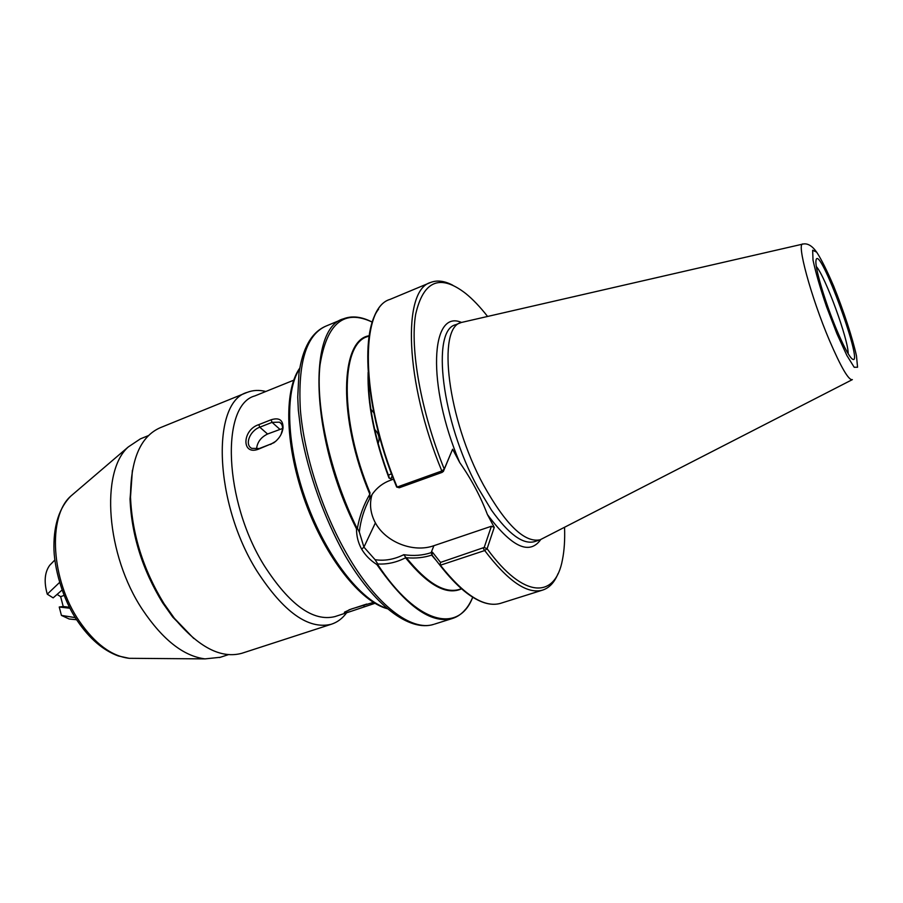 <?xml version="1.0" encoding="UTF-8"?>
<svg xmlns="http://www.w3.org/2000/svg" width="903" height="903" viewBox="0 0 903 903"><rect width="100%" height="100%" fill="white"/><g stroke="black" fill="none" stroke-linecap="round" stroke-linejoin="round"><path stroke-width="1.35" d="M369.88 389.565L368.65 388.798M370.84 409.251L373.831 412.784M373.424 602.403L351.572 608.927L344.574 612.11C343.603 613.25 345.601 613.035 350.556 611.489L374.937 603.317M366.708 604.051L348.953 609.864M293.689 380.219L254.894 395.898C220.693 404.826 223.594 500.759 264.376 565.842C289.615 604.931 313.104 621.862 334.844 616.625L335.51 616.41M258.213 449.276L273.948 442.707C279.174 438.756 282.199 433.835 283.034 427.966C283.181 419.985 279.196 417.265 271.069 419.793L258.8 424.636C242.162 429.817 241.315 455.586 258.213 449.276L259.308 448.509L251.768 448.373C244.228 444.739 249.984 430.629 259.793 427.198L272.074 422.356L279.512 422.175C281.826 423.563 282.82 425.99 282.481 429.478L281.115 434.287M374.655 429.456C378.944 433.7 380.107 438.361 378.12 443.463M275.799 441.285L271.701 443.7L259.308 448.509M256.508 449.209C257.118 442.402 260.798 437.334 267.559 434.016L282.549 428.496M376.844 438.621L376.099 435.618M69.983 608.25L59.237 607.008L63.221 606.523L69.463 607.245M59.587 582.435L47.272 594.185L53.153 597.865L62.07 590.043M75.31 617.618L61.427 615.406L59.237 607.008M54.857 559.995L49.755 565.233L54.869 560.018M63.221 606.523L60.648 596.657L64.102 595.404M60.648 596.657L57.092 594.411M47.272 594.185C43.818 581.882 44.642 572.242 49.755 565.233M72.082 619.289L69.181 619.006L61.427 615.406M148.453 435.596L140.439 438.835L128.328 446.917C100.233 471.445 106.035 555.074 142.595 609.807C162.766 639.787 183.557 656.154 205.004 658.885L220.321 657.282M132.402 470.249L130.032 498.998C131.59 535.242 142.448 569.838 162.63 602.809L172.755 617.099L193.795 638.477M242.693 653.016L241.914 653.264C221.122 658.987 198.604 647.327 174.369 618.284L163.985 603.61C143.272 569.759 132.109 534.226 130.506 497.022C130.63 459.413 140.563 436.296 160.294 427.695L246.835 392.523M265.854 391.473C259.172 389.836 252.975 390.13 247.264 392.353C211.155 401.801 213.921 502.779 257.005 571.159C283.587 612.099 308.341 629.797 331.254 624.266C337.304 622.336 342.429 618.51 346.628 612.776M174.369 618.284L193.739 638.432M132.391 470.316L130.506 497.022M816.357 266.588C825.353 276.476 848.662 340.341 848.154 353.705M836.663 329.776C842.815 344.37 847.612 353.739 851.044 357.848C868.167 376.528 817.305 236.902 815.906 261.385C815.285 269.286 825.613 303.521 836.663 329.776M461.456 322.427C430.618 308.815 426.555 384.791 459.717 462.55C471.4 479.29 480.622 496.605 487.394 514.496C511.64 547.071 529.406 555.435 540.716 539.599M459.717 462.55L452.606 449.209L444.253 469.086C420.877 411.283 409.86 348.806 415.64 314.402C423.36 280.573 440.066 273.62 465.756 293.531C472.912 299.344 480.182 306.975 487.53 316.389M564.556 527.442C565.007 539.78 564.296 550.582 562.434 559.826C555.356 598.768 523.932 599.411 487.101 548.731L494.257 527.375L487.394 514.496M802.507 244.16L461.23 322.506C436.725 327.507 447.527 419.229 483.523 485.069C505.748 524.79 524.609 543.03 540.107 539.802L852.093 379.757M396.914 487.18L397.139 487.056C360.162 398.754 359.857 307.641 390.073 299.378C359.439 307.957 359.834 398.878 396.665 487.022L399.261 487.767L442.289 472.314L441.77 471.005L397.139 487.056M452.787 285.235C444.524 280.878 437.165 279.941 430.697 282.436C402.253 289.886 404.657 381.337 441.804 470.948L441.77 471.005M389.441 478.206L389.532 478.319C375.174 439.919 368.119 405.605 368.356 375.388M369.192 335.758C340.081 339.731 337.756 418.45 369.835 494.212L369.722 498.467L372.634 493.715C377.24 487.439 383.041 483.015 390.051 480.43L392.433 479.561L389.498 478.24M434.58 624.097L452.11 618.578C461.162 615.699 468.025 608.577 472.72 597.21C458.938 633.748 417.344 624.808 377.68 564.488L376.89 564.567C405.842 606.015 430.923 624.018 452.11 618.578C457.347 616.997 461.873 613.848 465.677 609.141M377.68 564.488L377.759 563.969C387.342 564.51 396.71 562.4 405.842 557.614L405.899 557.682M501.131 603.159L500.364 603.396C484.121 607.877 464.131 595.145 440.382 565.21L484.708 550.548L487.033 548.731L484.2 547.444L440.529 562.411L432.469 552.207L431.137 552.659C422.683 555.469 413.563 556.146 403.776 554.69C394.103 559.465 384.531 561.135 375.084 559.691L377.759 563.969M375.061 559.668L363.92 547.128L361.674 549.159C365.275 555.266 370.354 560.402 376.89 564.567M461.444 588.733L458.984 589.524C444.411 593.587 426.871 582.988 406.373 557.738L405.91 557.693M356.516 528.853L356.956 528.153C330.103 473.657 315.384 406.79 320.001 365.004C326.796 323.037 344.235 308.758 372.329 322.168C361.685 316.614 352.046 315.508 343.422 318.827C307.392 328.003 310.666 438.621 356.516 528.853C356.493 536.066 358.152 542.748 361.505 548.877M369.835 494.212C363.762 504.585 359.608 515.918 357.385 528.232L356.956 528.153M432.277 555.39L431.137 552.659L433.891 545.694C413.416 553.054 385.886 542.285 375.388 522.882L363.92 547.128L359.326 532.081L357.385 528.232M406.384 557.738C415.549 558.551 424.015 557.659 431.758 555.063M440.382 565.21L439.953 565.244C456.771 586.837 472.088 599.468 485.927 603.136M484.708 550.548C507.915 581.126 527.138 594.332 542.387 590.167C549.205 588.045 554.431 582.525 558.043 573.619M483.195 548.223L484.629 550.537M440.529 562.411L440.1 565.222M432.469 552.207L432.052 554.961M432.108 555.176L439.953 565.244M403.776 554.69L405.932 557.569M359.315 532.059C360.624 520.275 364.09 509.078 369.722 498.467M484.2 547.444L491.39 526.257L494.257 527.375M391.484 473.736L388.369 475.249M372.059 494.528C369.248 503.953 370.365 513.412 375.388 522.882M491.39 526.257L433.891 545.694M442.289 472.314L444.22 469.154L441.804 470.948M443.328 471.547L452.606 449.209M363.187 605.134L364.541 606.714M270.629 444.468L271.701 443.7M267.559 434.016L259.793 427.198L258.8 424.636M279.795 429.241L272.074 422.356L271.069 419.793M135.315 658.355L129.174 658.31C111.588 656.176 94.973 643.794 79.329 621.185C51.02 580.098 47.52 516.685 70.603 496.289L74.396 493.049M387.116 608.385C360.861 600.755 326.491 556.88 306.523 502.034C286.465 447.222 284.49 391.518 299.649 368.751M836.946 333.794L826.561 306.783C820.15 287.955 815.646 272.401 813.027 260.109L812.644 250.233L816.696 252.185C821.335 259.263 826.979 270.55 833.627 286.048C843.662 310.903 852.556 338.061 856.484 355.929L857.557 367.239L854.193 367.261L846.856 355.443L836.946 333.794M534.915 541.518L534.452 541.665C523.029 544.735 508.705 534.249 491.514 510.206L477.608 487.146C441.567 421.464 430.991 329.821 455.71 324.719L460.936 322.631M816.673 252.174C812.158 245.797 807.598 243.088 802.981 244.047C796.062 241.722 810.871 296.794 829.372 340.239C841.099 367.498 848.764 380.626 852.364 379.621M378.617 309.119C359.428 333.263 365.918 413.145 396.654 487.01M405.797 558.11C428.056 585.336 446.635 595.574 461.557 588.824M359.259 317.563L351.03 317.043L343.422 318.827M370.106 493.061C339.596 420.301 340.521 344.224 367.284 336.672L369.169 335.905M368.131 372.329C367.205 402.851 374.147 438.079 388.967 477.992M431.848 555.379L436.07 560.311M392.263 475.813L390.818 478.827M325.656 326.231C311.445 332.428 302.528 348.253 298.916 373.718L297.742 397.117L298.329 410.064L301.094 433.214C308.533 474.177 324.053 517.543 344.449 554.34C373.65 605.089 409.398 632.168 433.745 624.357C411.61 631.728 376.291 605.382 346.978 554.216C322.157 511.222 303.995 454.581 300.349 409.431C297.821 362.825 306.252 335.092 325.656 326.231L342.993 319.007M334.844 616.625L350.556 611.489M273.948 442.707L274.614 442.154M283.034 427.966L282.481 429.478M279.524 422.186L281.364 423.834M69.181 619.006L76.653 619.729M205.004 658.885L129.174 658.31L118.316 655.962C103.179 650.397 89.578 638.748 77.5 621.027C62.521 599.445 53.638 566.599 53.92 546.067C53.988 524.304 59.553 507.712 70.603 496.289L128.328 446.917M241.914 653.264L331.254 624.266M219.553 657.531L228.391 654.652M299.762 368.119L299.548 368.424C283.429 391.383 285.325 447.527 305.564 502.768C325.791 558.009 360.534 601.895 387.601 608.791M540.107 539.802L534.881 541.529M390.073 299.378L430.313 282.594M389.532 478.308C375.151 439.817 368.085 405.481 368.356 375.298M542.387 590.167L500.364 603.396C483.85 607.9 463.724 595.19 439.975 565.255"/></g></svg>
